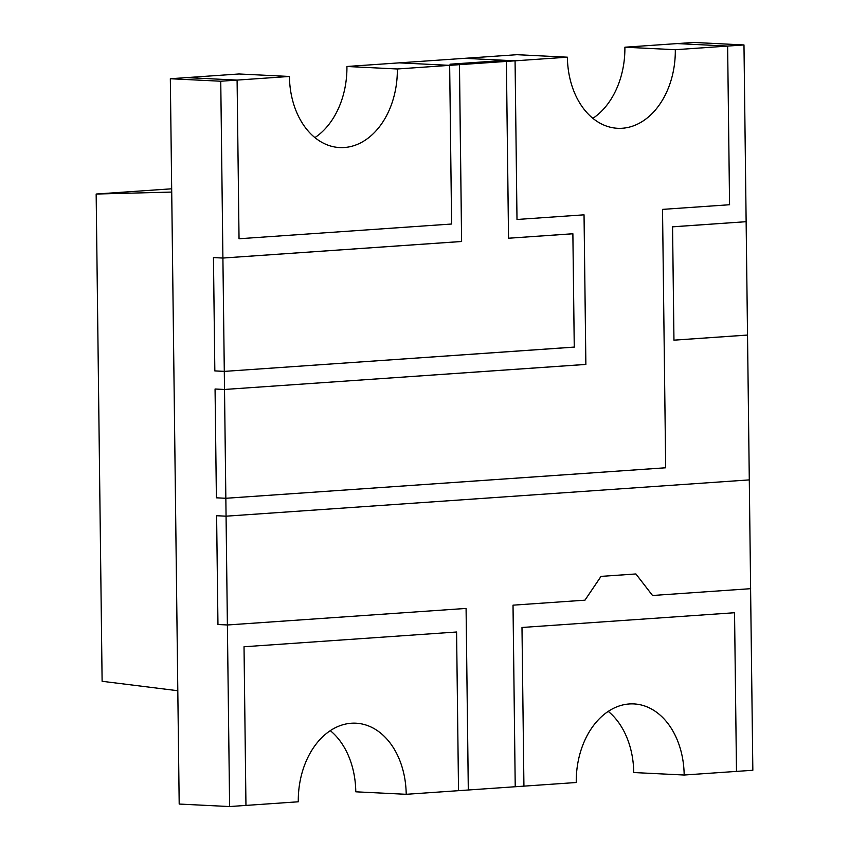 <?xml version="1.0" encoding="UTF-8"?>
<svg xmlns="http://www.w3.org/2000/svg" width="849" height="849" viewBox="0 0 849 849"><rect width="100%" height="100%" fill="white"/><g stroke="black" fill="none" stroke-linecap="round" stroke-linejoin="round"><path stroke-width="1.27" d="M506.375 61.425L508.53 238.24L572.884 233.783L574.264 347.124L224.295 371.395L574.253 347.082L572.873 233.751L508.551 238.219L506.386 61.415L459.436 64.673L461.601 241.477L222.905 258.032L220.751 81.228L237.094 80.093L239.036 238.76L451.594 224.019L449.662 65.352L459.468 64.673L450.012 64.206L496.92 60.958L506.375 61.425L515.067 60.82L516.999 219.477L584.038 214.829L585.863 364.401L224.518 389.468L224.295 371.395L214.839 370.928L213.46 257.587L222.905 258.054L461.623 241.498L459.468 64.673M215.137 370.907L224.295 371.363L222.905 258.032L213.449 257.565L214.839 370.896M750.59 588.686L752.84 770.266L684.167 775.02A74.935 53.901 92.8 0 0 633.906 703.917A74.935 53.901 92.8 0 0 576.248 782.513L468.298 789.995L466.08 608.415L468.319 789.995L406.204 794.303A74.935 53.901 92.8 0 0 355.943 723.199A74.935 53.901 92.8 0 0 298.286 801.785L229.612 806.55L179.192 804.056L170.331 78.734L220.751 81.228M229.612 806.55L225.845 498.278L665.68 467.767L662.528 209.385L729.567 204.736L727.625 46.079L743.979 44.944L746.133 221.695L672.567 226.8L673.957 340.152L747.523 335.047L750.622 588.686L652.531 595.489L635.912 573.966L601.007 576.386L584.94 600.179L513.008 605.167L515.226 786.736L513.029 605.167L584.908 600.179M217.938 624.514L227.394 624.981L466.101 608.425L227.394 624.97L217.938 624.503L216.612 515.725L226.057 516.192L749.296 479.897L226.057 516.181L216.612 515.714L217.96 624.514M592.867 118.34A74.935 53.901 92.8 0 0 624.885 47.215L677.205 43.586L727.625 46.079L729.567 204.736L662.528 209.385L665.68 467.788L225.845 498.289L216.389 497.822L215.062 389.022L216.389 497.811L225.845 498.278M215.253 389.012L224.518 389.468L585.874 364.433L584.038 214.829L516.999 219.477L515.067 60.82L567.387 57.191A74.935 53.901 92.8 0 0 617.648 128.295A74.935 53.901 92.8 0 0 675.305 49.709L727.625 46.079L677.205 43.586L693.559 42.45L743.979 44.944M314.905 137.612A74.935 53.901 92.8 0 0 346.923 66.487L464.647 58.326L515.067 60.82L464.647 58.326L516.967 54.697L567.387 57.191M170.331 78.734L186.684 77.609L237.094 80.093L289.424 76.463A74.935 53.901 92.8 0 0 339.685 147.567A74.935 53.901 92.8 0 0 397.332 68.981L449.662 65.352L451.594 224.019L239.036 238.76L237.094 80.093L186.684 77.609L239.004 73.98L289.424 76.463M399.242 62.858L449.662 65.352L399.242 62.858M245.955 805.414L244.024 646.758L456.582 632.006L458.524 790.674L456.582 632.006L244.024 646.758L245.955 805.414M523.929 786.142L521.986 627.475L734.544 612.734L736.486 771.391L734.544 612.734L521.986 627.475L523.929 786.142M459.436 64.673L449.991 64.206L496.93 60.948L506.386 61.415M746.133 221.738L747.523 335.068L673.947 340.173L672.557 226.842L745.762 221.716M750.622 588.686L652.51 595.489L635.89 573.956L601.05 576.375L584.972 600.169M330.303 730.66A74.935 53.901 -87.2 0 1 355.784 791.809L406.204 794.303M225.845 498.289L224.518 389.489L215.062 389.022M624.885 47.215L675.305 49.709M346.923 66.487L397.332 68.981M608.266 711.388A74.935 53.901 -87.2 0 1 633.747 772.537L684.167 775.02M96.16 194.039L102.113 681.291L177.812 690.725L171.721 192.076L96.16 194.039L171.678 188.796"/></g></svg>
